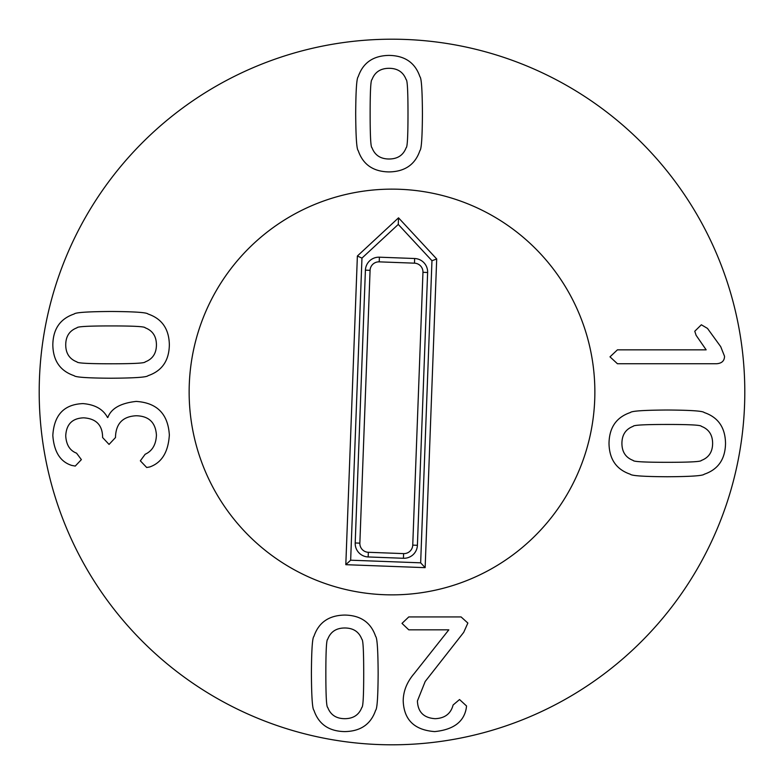 <?xml version="1.0" encoding="UTF-8"?>
<svg xmlns="http://www.w3.org/2000/svg" width="784" height="784" viewBox="0 0 784 784"><rect width="100%" height="100%" fill="white"/><g stroke="black" fill="none" stroke-linecap="round" stroke-linejoin="round"><path stroke-width="1.18" d="M370.136 113.602C370.136 91.14 370.763 79.801 371.998 79.576C374.84 72.099 380.534 68.345 389.06 68.306C397.596 68.345 403.29 72.099 406.132 79.576C407.366 79.801 407.984 91.14 407.994 113.602C407.984 136.181 407.366 147.559 406.132 147.735C403.29 155.212 397.596 158.976 389.06 159.005C380.534 158.976 374.84 155.212 371.998 147.735C370.763 147.559 370.136 136.181 370.136 113.602M358.21 150.587C356.671 149.372 355.838 137.053 355.691 113.602C355.838 90.278 356.671 77.988 358.21 76.734C362.953 62.769 373.233 55.654 389.06 55.399C404.887 55.654 415.177 62.769 419.92 76.734C421.449 77.988 422.292 90.278 422.429 113.602C422.292 137.053 421.449 149.372 419.92 150.587C415.177 164.552 404.887 171.667 389.06 171.921C373.233 171.667 362.953 164.552 358.21 150.587M363.707 673.387C363.698 695.849 363.08 707.188 361.845 707.413C359.003 714.89 353.31 718.644 344.774 718.683C336.238 718.644 330.554 714.89 327.712 707.413C326.477 707.188 325.85 695.849 325.85 673.387C325.85 650.808 326.477 639.421 327.712 639.244C330.554 631.777 336.238 628.013 344.774 627.984C353.31 628.013 359.003 631.777 361.845 639.244C363.08 639.421 363.698 650.808 363.707 673.387M375.634 636.402C377.163 637.608 378.006 649.936 378.143 673.387C378.006 696.711 377.163 709.001 375.634 710.255C370.891 724.22 360.601 731.335 344.774 731.59C328.947 731.335 318.667 724.22 313.923 710.255C312.385 709.001 311.552 696.711 311.405 673.387C311.552 649.936 312.385 637.608 313.923 636.402C318.667 622.437 328.947 615.322 344.774 615.068C360.601 615.322 370.891 622.437 375.634 636.402M467.862 623.055L463.707 632.355L425.193 681.482L417.421 700.955C417.862 712.039 423.772 717.948 435.149 718.683C444.851 718.281 450.829 713.714 453.093 705.002L459.542 699.534L466.549 705.992L466.215 708.501C463.716 722.025 453.211 729.718 434.708 731.59C414.432 730.09 403.927 719.849 403.201 700.847C403.309 691.067 406.994 681.953 414.246 673.495L448.82 629.836L408.778 629.836L401.996 623.388L408.778 616.93L461.08 616.93L467.862 623.055M149.754 466.95L146.696 467.499L140.346 460.825L145.158 454.259C152.272 451.016 156.026 444.636 156.428 435.12C155.624 422.537 148.921 416.079 136.298 415.755C123.098 416.373 116.169 423.262 115.513 436.433L115.513 437.521L109.054 444.42L102.596 437.521L102.596 436.541C102.204 424.83 95.893 418.597 83.672 417.833C72.295 418.235 66.317 424.252 65.729 435.884C66.277 444.851 69.884 450.614 76.558 453.172L81.379 459.62L75.244 466.078L71.746 465.422C60.329 461.845 54.027 451.858 52.822 435.443C54.057 414.912 64.121 404.299 83.016 403.603C94.982 404.593 103.145 409.219 107.526 417.5L107.849 417.5C111.142 408.484 120.589 403.123 136.191 401.418C157.016 402.77 168.06 413.962 169.344 435.002C168.286 452.074 161.759 462.727 149.754 466.95M111.024 363.786C88.563 363.776 77.224 363.159 76.999 361.924C69.521 359.072 65.768 353.388 65.729 344.852C65.768 336.316 69.521 330.632 76.999 327.79C77.224 326.546 88.563 325.928 111.024 325.928C133.603 325.928 144.981 326.546 145.158 327.79C152.635 330.632 156.388 336.316 156.428 344.852C156.388 353.388 152.635 359.072 145.158 361.924C144.981 363.159 133.603 363.776 111.024 363.786M148.009 375.703C146.794 377.241 134.466 378.084 111.024 378.221C87.7 378.084 75.411 377.241 74.157 375.703C60.182 370.969 53.077 360.679 52.822 344.852C53.077 329.025 60.182 318.745 74.157 314.002C75.411 312.463 87.7 311.63 111.024 311.483C134.466 311.63 146.794 312.463 148.009 314.002C161.974 318.745 169.089 329.025 169.344 344.852C169.089 360.679 161.974 370.969 148.009 375.703M617.429 349.84L706.159 349.84L696.094 335.287L694.781 331.24L701.347 324.782L707.472 328.398L720.712 346.665L724.543 356.299C724.436 360.895 721.77 363.374 716.556 363.737L617.429 363.737L609.991 356.847L617.429 349.84M667.321 424.458C689.783 424.458 701.121 425.085 701.347 426.32C708.824 429.162 712.578 434.855 712.617 443.381C712.578 451.917 708.824 457.611 701.347 460.453C701.121 461.688 689.783 462.305 667.321 462.315C644.742 462.305 633.364 461.688 633.188 460.453C625.71 457.611 621.957 451.917 621.918 443.381C621.957 434.855 625.71 429.162 633.188 426.32C633.364 425.085 644.742 424.458 667.321 424.458M630.346 412.531C631.551 410.992 643.88 410.159 667.321 410.012C690.645 410.159 702.934 410.992 704.189 412.531C718.164 417.274 725.269 427.554 725.523 443.381C725.269 459.208 718.164 469.498 704.189 474.242C702.934 475.77 690.645 476.613 667.321 476.75C643.88 476.613 631.551 475.77 630.346 474.242C616.371 469.498 609.266 459.208 609.011 443.381C609.266 427.554 616.371 417.274 630.346 412.531M744.8 392A352.8 352.8 0 0 1 215.6 697.535A352.8 352.8 0 0 1 215.6 86.465A352.8 352.8 0 0 1 744.8 392M189.14 392A202.86 202.86 0 0 1 493.43 216.315A202.86 202.86 0 0 1 493.43 567.685A202.86 202.86 0 0 1 189.14 392M379.397 257.191L414.648 258.514A13.485 13.485 0 0 1 427.623 272.489L417.402 545.301A13.485 13.485 0 0 1 403.427 558.277L368.166 556.954A13.485 13.485 0 0 1 355.201 542.969L365.413 270.157A13.485 13.485 0 0 1 379.397 257.191L379.221 261.856A8.82 8.82 0 0 0 370.077 270.333L359.856 543.145A8.82 8.82 0 0 0 368.343 552.289L403.603 553.612A8.82 8.82 0 0 0 412.747 545.125L422.958 272.313A8.82 8.82 0 0 0 414.481 263.169L379.221 261.856M361.963 258.112L398.272 224.42L431.964 260.729L420.655 562.824L350.654 560.197L361.963 258.112L357.377 256.005L398.527 217.825L398.272 224.42M398.527 217.825L436.698 258.975L431.964 260.729M436.698 258.975L425.144 567.655L420.655 562.824M425.144 567.655L345.813 564.686L350.654 560.197M345.813 564.686L357.377 256.005M189.287 384.405A202.86 202.86 0 0 1 499.937 220.235A202.86 202.86 0 0 1 486.786 571.36A202.86 202.86 0 0 1 189.287 384.405M414.481 263.169L414.648 258.514M422.958 272.313L427.623 272.489M412.747 545.125L417.402 545.301M403.603 553.612L403.427 558.277M368.343 552.289L368.166 556.954M359.856 543.145L355.201 542.969M370.077 270.333L365.413 270.157"/></g></svg>
